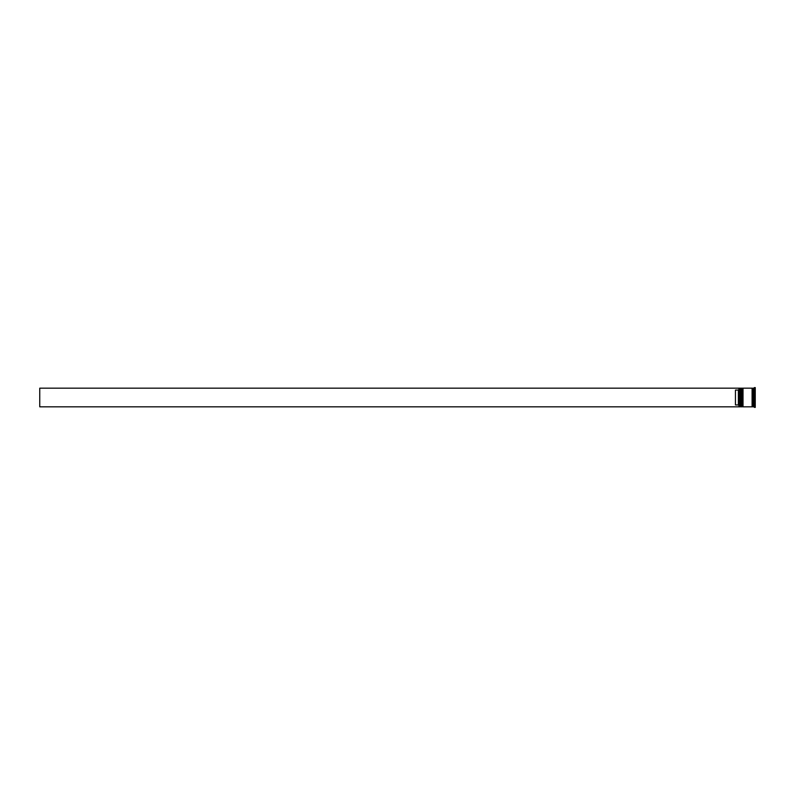 <?xml version="1.0" encoding="UTF-8"?>
<svg xmlns="http://www.w3.org/2000/svg" width="795" height="795" viewBox="0 0 795 795"><rect width="100%" height="100%" fill="white"/><g stroke="black" fill="none" stroke-linecap="round" stroke-linejoin="round"><path stroke-width="1.19" d="M740.801 406.821L740.92 388.179L740.801 406.821L740.453 388.526L740.105 406.821L740.105 388.179L739.052 388.179L739.052 406.821L740.105 406.821M742.55 406.821L742.669 388.179L742.55 406.821L742.202 388.526L741.844 406.821L741.844 388.179L741.268 388.179L741.268 406.821L741.844 406.821M738.933 406.692L738.933 388.179L39.75 388.179L39.75 406.821L739.052 406.821M753.849 406.821L752.686 406.821L752.686 388.179L753.849 388.179L753.849 406.821L755.25 407.408L755.25 387.592L754.435 387.592L754.435 407.408M743.017 397.5L743.017 406.821L752.1 406.821L752.1 388.179L743.017 388.179L743.017 397.5M738.356 390.067L735.445 390.067L735.445 404.933L738.356 404.933L738.356 390.067L738.933 389.48M738.933 405.52L738.356 404.933M740.801 388.179L740.105 388.179M742.55 388.179L741.844 388.179M752.1 406.762L752.686 406.762M752.1 388.238L752.686 388.238M753.849 388.179L754.435 387.592"/></g></svg>
